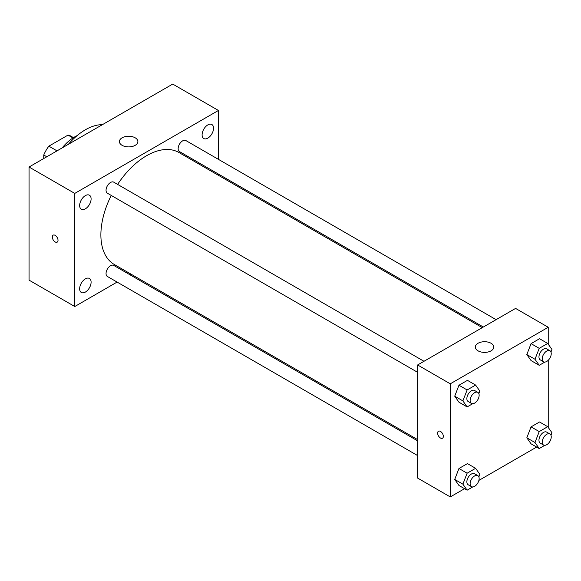 <?xml version="1.0" encoding="UTF-8"?>
<svg xmlns="http://www.w3.org/2000/svg" width="581" height="581" viewBox="0 0 581 581"><rect width="100%" height="100%" fill="white"/><g stroke="black" fill="none" stroke-linecap="round" stroke-linejoin="round"><path stroke-width="0.87" d="M57.018 150.871L48.855 146.158L68.021 135.097A24.809 14.322 120 0 1 70.838 136.107L73.482 137.632M43.742 158.533L43.742 155.011A24.809 14.322 120 0 1 48.855 146.158M46.792 156.776L43.742 155.011M72.974 137.958L68.021 135.097M62.116 147.923A36.944 21.33 -60 0 1 77.106 135.627M68.355 144.328A53.103 30.662 -60 0 1 102.401 124.668M117.108 282.075L74.767 306.528L29.05 280.129L29.05 167.016L172.724 84.071L218.434 110.463L218.434 159.361M207.824 124.915A8.09 4.67 120 0 0 202.537 132.047A8.09 4.67 120 0 0 203.778 138.525A8.09 4.67 120 0 0 211.869 133.855A8.09 4.67 120 0 0 211.869 124.516A8.09 4.67 120 0 0 207.824 124.915M85.378 195.608A8.09 4.67 120 0 0 80.091 202.74A8.09 4.67 120 0 0 81.333 209.218A8.09 4.67 120 0 0 89.423 204.548A8.09 4.67 120 0 0 89.423 195.209A8.09 4.67 120 0 0 85.378 195.608M85.378 278.858A8.09 4.67 120 0 0 80.091 285.99A8.09 4.67 120 0 0 81.333 292.475A8.09 4.67 120 0 0 89.423 287.806A8.09 4.67 120 0 0 89.423 278.459A8.09 4.67 120 0 0 85.378 278.858M74.767 306.528L74.767 193.408L29.05 167.016M74.767 193.408L218.434 110.463M135.17 145.337A9.238 5.331 180 0 1 125.111 146.492A9.238 5.331 180 0 1 119.403 141.568A9.238 5.331 180 0 1 128.641 136.237A9.238 5.331 180 0 1 137.879 141.568A9.238 5.331 180 0 1 135.17 145.337M130.928 274.094L129.853 274.719M58.027 240.309A4.038 2.331 60 0 1 57.192 242.154A4.038 2.331 60 0 1 53.154 239.822A4.038 2.331 60 0 1 53.154 235.16A4.038 2.331 60 0 1 56.263 236.242A4.038 2.331 60 0 1 58.027 240.309M57.192 242.154A4.038 2.331 60 0 1 53.154 239.822A4.038 2.331 60 0 1 53.154 235.16M218.434 174.075L218.434 175.317M496.094 319.659L185.833 140.537A6.369 3.682 120 0 0 182.652 140.849A6.369 3.682 120 0 0 178.142 148.656A6.369 3.682 120 0 0 179.464 151.576L483.348 327.016M417.623 440.856L113.738 265.415A6.369 3.682 120 0 0 110.55 265.728A6.369 3.682 120 0 0 106.047 273.535A6.369 3.682 120 0 0 107.369 276.454L417.623 455.577M423.992 361.288L113.738 182.158A6.369 3.682 120 0 0 110.55 182.478A6.369 3.682 120 0 0 106.388 188.091A6.369 3.682 120 0 0 107.369 193.197L417.623 372.327M111.247 195.441A64.651 37.329 120 0 0 100.883 234.884A64.651 37.329 120 0 0 114.275 264.478L417.623 439.614M482.274 327.64L178.926 152.505A64.651 37.329 120 0 0 117.623 184.402M464.546 488.694L450.275 496.929L417.623 478.076L417.623 364.962L515.579 308.409L548.232 327.263L548.232 344.184M536.648 447.065L478.882 480.414M531.063 360.59L526.822 354.555L531.063 343.625L539.546 338.723L531.063 343.625L526.822 354.555L531.063 360.59L539.226 365.304L534.985 359.269L539.226 348.339L547.709 343.436L551.95 349.471L550.962 352.021M458.961 485.469L454.72 479.434L458.961 468.497L467.444 463.602L458.961 468.497L454.72 479.434L458.961 485.469L467.124 490.182L462.883 484.147L467.124 473.21L475.614 468.315L479.855 474.35L478.86 476.899M548.232 360.293L548.232 427.434M450.275 496.929L450.275 383.816L548.232 327.263M531.063 443.84L526.822 437.805L531.063 426.875L539.546 421.98L531.063 426.875L526.822 437.805L531.063 443.84L539.226 448.554L534.985 442.519L539.226 431.589L547.709 426.686L551.95 432.722L550.962 435.271M458.961 402.212L454.72 396.184L458.961 385.247L467.444 380.352L458.961 385.247L454.72 396.184L458.961 402.212L467.124 406.925L462.883 400.89L467.124 389.96L475.614 385.065L479.855 391.1L478.86 393.642M450.275 383.816L417.623 364.962M478.032 350.822A9.238 5.331 180 0 1 475.323 347.053A9.238 5.331 180 0 1 484.561 341.722A9.238 5.331 180 0 1 493.799 347.053A9.238 5.331 180 0 1 488.098 351.984A9.238 5.331 180 0 1 478.032 350.822M443.339 436.367A4.038 2.331 60 0 1 442.497 438.219A4.038 2.331 60 0 1 438.459 435.888A4.038 2.331 60 0 1 438.459 431.218A4.038 2.331 60 0 1 441.575 432.3A4.038 2.331 60 0 1 443.339 436.367M442.497 438.219A4.038 2.331 60 0 1 438.459 435.881A4.038 2.331 60 0 1 438.459 431.218M472.723 403.693L467.124 406.925M477.822 392.364L474.554 390.476A6.369 3.682 120 0 0 469.644 392.182A6.369 3.682 120 0 0 466.863 398.595A6.369 3.682 120 0 0 468.184 401.515L471.445 403.403A6.369 3.682 120 0 0 477.822 399.721A6.369 3.682 120 0 0 477.822 392.364A6.369 3.682 120 0 0 472.912 394.071A6.369 3.682 120 0 0 470.131 400.483A6.369 3.682 120 0 0 471.445 403.403M462.883 400.89L454.72 396.184M467.124 389.96L458.961 385.247M475.614 385.065L467.444 380.352M544.825 362.072L539.226 365.304M549.917 350.735L546.656 348.854A6.369 3.682 120 0 0 541.739 350.561A6.369 3.682 120 0 0 538.957 356.974A6.369 3.682 120 0 0 540.279 359.886L543.547 361.774A6.369 3.682 120 0 0 549.917 358.092A6.369 3.682 120 0 0 549.917 350.735A6.369 3.682 120 0 0 545.007 352.442A6.369 3.682 120 0 0 542.226 358.855A6.369 3.682 120 0 0 543.547 361.774M534.985 359.269L526.822 354.555M539.226 348.339L531.063 343.625M547.709 343.436L539.546 338.723M472.723 486.951L467.124 490.182M477.822 475.614L474.554 473.726A6.369 3.682 120 0 0 469.644 475.44A6.369 3.682 120 0 0 466.863 481.852A6.369 3.682 120 0 0 468.184 484.765L471.445 486.653A6.369 3.682 120 0 0 477.822 482.971A6.369 3.682 120 0 0 477.822 475.614A6.369 3.682 120 0 0 472.912 477.321A6.369 3.682 120 0 0 470.131 483.733A6.369 3.682 120 0 0 471.445 486.653M462.883 484.147L454.72 479.434M467.124 473.21L458.961 468.497M475.614 468.315L467.444 463.602M544.825 445.322L539.226 448.554M549.917 433.985L546.656 432.104A6.369 3.682 120 0 0 541.739 433.811A6.369 3.682 120 0 0 538.957 440.224A6.369 3.682 120 0 0 540.279 443.143L543.547 445.024A6.369 3.682 120 0 0 549.917 441.349A6.369 3.682 120 0 0 549.917 433.985A6.369 3.682 120 0 0 545.007 435.699A6.369 3.682 120 0 0 542.226 442.112A6.369 3.682 120 0 0 543.547 445.024M534.985 442.519L526.822 437.805M539.226 431.589L531.063 426.875M547.709 426.686L539.546 421.98"/></g></svg>
